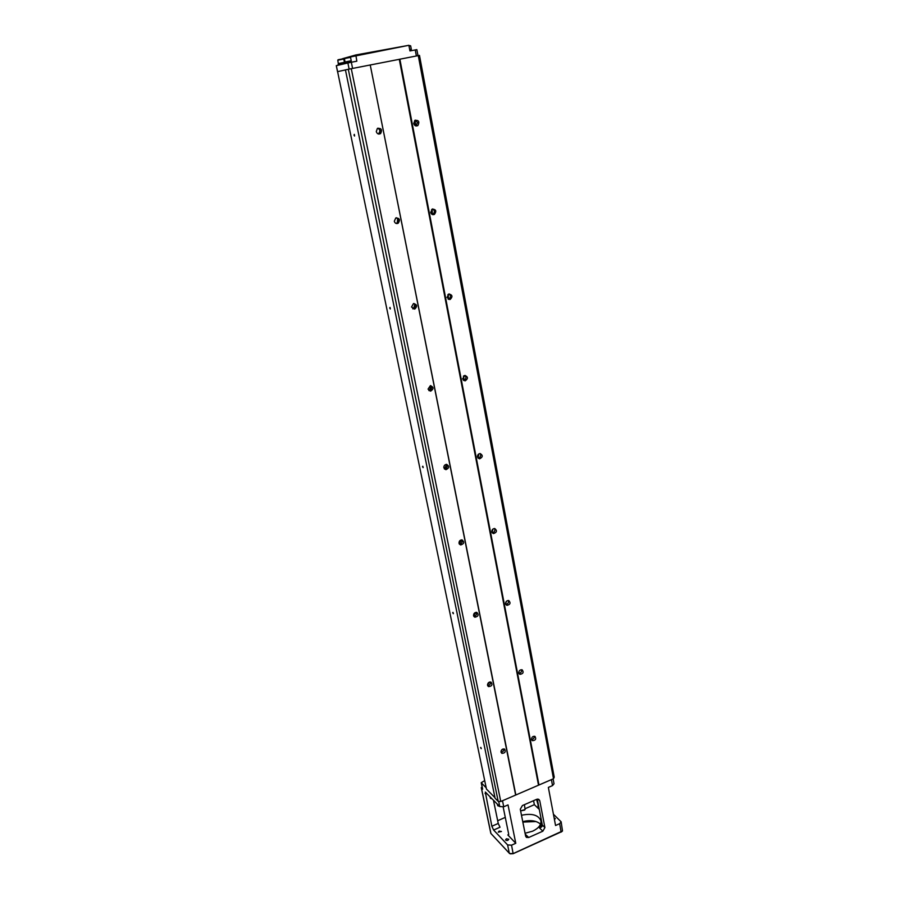 <?xml version="1.0" encoding="UTF-8"?>
<svg xmlns="http://www.w3.org/2000/svg" width="899" height="899" viewBox="0 0 899 899"><rect width="100%" height="100%" fill="white"/><g stroke="black" fill="none" stroke-linecap="round" stroke-linejoin="round"><path stroke-width="1.35" d="M473.526 615.321L474.312 614.422L473.762 614.073M486.202 787.827L481.223 782.703L484.707 780.624M494.989 797.694L486.46 789.075L337.597 71.639L345.441 69.92L495.102 798.233L498.192 801.369L348.306 69.279L345.441 69.908M452.714 612.758L453.343 613.725L452.714 612.758M422.53 466.705L423.126 467.626L422.53 466.705M389.739 308.076L390.009 307.413L390.312 308.964L389.739 308.076M354.015 135.187L354.296 134.367L354.554 136.052L354.015 135.187M480.605 747.687L481.246 748.687L480.605 747.687M501.069 750.957L502.732 749.081M487.505 684.723L489.719 682.004M473.582 615.725L476.054 612.331M459.22 543.861L461.749 539.861M444.409 468.941L446.769 464.457M429.419 390.503L431.127 386.076M413.754 308.514L414.776 304.244M397.324 222.66L397.639 218.704M379.951 132.782L379.614 129.13M492 532.41L492.933 529.05M477.953 457.984L478.807 453.95M505.586 603.802C505.631 601.577 506.688 600.498 508.755 600.554C510.902 602.937 510.295 604.533 506.946 605.353L505.586 603.802L506.429 601.319M463.345 380.299L463.996 375.748M450.118 299.479L446.994 297.445L448.871 294.052C452.5 294.838 452.916 296.648 450.118 299.479L448.163 299.221L448.466 294.22M432.295 214.49L432.149 209.152M415.72 125.905L415.001 120.309M518.779 672.328L519.319 670.856M414.653 120.578L415.664 125.894M431.632 209.523L432.599 214.614M447.882 294.636L448.522 297.985M463.446 376.164L463.906 378.569M478.358 454.31L478.661 455.86M492.674 529.286L492.821 530.05M553.503 778.725L418.282 55.614L419.485 55.401L554.234 777.186L553.503 778.725L500.765 801.492L351.284 68.684L348.306 69.279M500.765 801.492L498.192 801.369M394.313 221.278L395.762 217.974C399.684 218.086 400.471 219.862 398.111 223.3C396.257 223.952 394.987 223.278 394.313 221.278M411.54 307.042L413.428 303.615C417.158 304.379 417.597 306.211 414.765 309.076L411.54 307.042M428.048 389.143L430.374 385.66C433.767 387.053 433.869 388.874 430.677 391.132L428.048 389.143M443.859 467.806C443.758 465.772 444.679 464.626 446.589 464.367C449.567 466.255 449.354 468.019 445.96 469.683L443.859 467.806M459.018 543.254C458.996 541.074 460.018 539.951 462.086 539.894C464.603 542.153 464.142 543.839 460.681 544.963L459.018 543.254M473.571 615.68C473.627 613.376 474.728 612.298 476.875 612.421C478.976 614.916 478.313 616.512 474.886 617.208L473.571 615.68M515.644 795.064L370.231 64.986L351.284 68.684M501.001 752.148C501.181 749.71 502.372 748.698 504.564 749.103C505.957 751.811 505.047 753.227 501.833 753.351L501.001 752.148M487.55 685.252C487.674 682.869 488.831 681.824 491.023 682.105C492.742 684.746 491.933 686.252 488.595 686.611L487.55 685.252M376.288 131.602L377.355 128.49C381.345 127.939 382.435 129.636 380.625 133.569C378.603 134.592 377.153 133.94 376.288 131.602M473.728 616.175C476.021 615.905 476.953 614.624 476.526 612.343M428.845 390.559L429.205 390.548C431.677 389.503 432.183 387.874 430.745 385.637M412.731 308.818L413.293 308.705C415.596 307.233 415.832 305.491 414.001 303.491M459.322 544.03C461.783 543.648 462.659 542.266 461.951 539.872M395.987 223.402L396.65 223.166C398.729 221.244 398.65 219.423 396.437 217.727M444.364 468.896L444.466 468.896C447.017 468.267 447.769 466.761 446.702 464.367M515.801 794.761L370.231 64.986M538.479 784.973L399.291 59.323L370.489 64.942M538.973 784.996L399.875 59.199L399.291 59.323M491.832 531.871C491.809 529.747 492.787 528.634 494.776 528.533C497.304 530.668 496.889 532.354 493.529 533.59L491.832 531.871M477.504 456.962C477.414 454.973 478.302 453.838 480.145 453.546C483.089 455.355 482.909 457.108 479.617 458.827L477.504 456.962M462.569 378.884L464.839 375.456C468.165 376.793 468.278 378.603 465.165 380.861L462.569 378.884M430.722 212.411L432.205 209.119C436.037 209.321 436.757 211.096 434.374 214.445C432.576 215.052 431.363 214.367 430.722 212.411M418.282 55.614L399.875 59.199M531.534 739.428C531.702 737.068 532.849 736.056 534.961 736.382C536.433 738.989 535.59 740.428 532.422 740.664L531.534 739.428M518.813 672.935C518.925 670.632 520.038 669.575 522.139 669.789C523.926 672.317 523.184 673.834 519.903 674.329L518.813 672.935M413.731 123.545L414.855 120.399C418.777 120.005 419.777 121.725 417.878 125.545C415.911 126.478 414.529 125.815 413.731 123.545M492.158 532.691C494.517 532.197 495.327 530.803 494.585 528.511M505.766 604.353C507.969 603.971 508.845 602.69 508.373 600.487M448.567 299.131C450.849 297.67 451.084 295.94 449.275 293.951M432.352 214.524L432.846 214.333C434.914 212.445 434.869 210.647 432.7 208.928M479.617 458.827L478.054 458.085C480.538 457.4 481.235 455.894 480.167 453.546M463.378 380.333L463.603 380.311C466.03 379.254 466.514 377.625 465.075 375.434M481.358 782.939L482.651 789.165L481.403 787.895L490.944 833.519L509.598 853.533L513.25 853.556L562.493 830.979L561.145 821.821L553.424 814.224M493.63 830.035L491.854 826.248L498.237 823.45L500.013 827.226L493.63 830.035L507.609 844.925L511.542 845.172L515.779 843.284L508.025 804.908L503.732 806.774L499.765 806.572L498.698 801.391M491.854 826.248L485.325 792.053L499.765 806.572M525.23 808.673L534.354 804.672L539.288 809.426M505.283 817.393L497.675 820.72M503.159 806.976L508.632 833.856L508.373 835.306L507.834 834.946L515.779 843.284M525.252 834.216L528.713 837.497L542.839 831.193L539.434 827.833L541.389 827.102L542.299 825.012L537.299 799.132M553.11 778.894L554.02 783.782L552.525 785.602L548.356 787.412L555.56 825.507L559.672 823.664L561.133 821.798M525.061 833.261L532.646 831.182C538.647 828.26 541.4 824.776 540.895 820.72C538.355 814.944 531.893 813.123 521.487 815.258M554.447 819.63L555.324 818.562L554.121 817.888M499.136 831.069L498.26 832.182L501.462 831.485L499.136 831.069M506.429 838.778L505.541 839.913C506.89 840.902 507.969 840.666 508.789 839.216L506.429 838.778M540.524 824.181C536.445 820.63 530.511 819.764 522.746 821.607M528.713 837.497L526.432 837.407L525.645 836.171L520.285 809.224L522.398 805.549L536.681 799.323L538.849 799.38L539.748 800.717L538.04 799.099M542.299 825.012L544.906 827.574L539.748 800.717M544.906 827.574L542.839 831.193M534.354 804.672L533.568 800.683M539.265 809.325L536.568 799.368M498.237 823.45L493.439 800.132M536.04 821.54L522.847 822.091M561.999 831.519L513.149 853.69L510.261 853.836M482.066 786.726L481.403 787.895M522.802 821.888L534.939 821.225M492.045 798.863L490.483 798.334L489.966 796.604M499.406 806.291L497.754 805.751L497.237 803.998M524.623 810.078L520.622 810.876L525.083 809.549L524.432 804.661M487.618 685.499C489.584 685.353 490.562 684.263 490.562 682.217M518.892 673.227C520.757 673.014 521.69 671.924 521.678 669.98M531.545 739.495C533.377 739.248 534.298 738.18 534.287 736.27M501.001 752.16C502.923 751.98 503.889 750.901 503.901 748.912M480.819 747.384L481.257 748.519M415.877 125.95L417.507 122.545L415.327 120.129M378.546 134.041L380.277 130.557L377.996 128.119M354.33 134.412L354.588 135.85M390.031 307.447L390.335 308.773M422.8 466.199L423.148 467.446M452.961 612.365L453.388 613.534M337.608 71.65L336.293 65.661L347.879 62.964L351.329 62.256L352.588 68.425M417.99 55.671L416.855 49.625L409.944 50.94L408.876 45.298L346.036 57.839M351.329 62.256L356.824 61.199L355.835 54.963L408.876 45.298M342.541 58.851L344.789 58.143M342.508 58.705L355.835 54.963M351.97 62.132L344.935 62.986L344.856 63.66M351.318 61.716L351.138 60.795L349.138 61.154L345.07 61.997L345.261 62.919M351.138 60.806L345.07 62.009M344.98 62.009L344.474 58.559L350.531 57.379L351.228 60.772M344.8 58.132L349.88 57.131M344.778 63.256L338.058 64.604L338.181 65.211M344.553 63.301L344.362 62.391L342.384 62.739L338.384 63.571L338.575 64.481M344.373 62.402L338.395 63.582M338.305 63.593L337.788 60.188L343.766 59.031L344.452 62.368M338.046 59.772L343.115 58.772M412 50.535L409.843 50.411M411.203 49.22L409.663 49.49L411.293 49.198L411.382 50.119M409.034 46.13L410.663 45.849L411.293 49.198M408.966 45.77L410.023 45.602M509.317 853.297L507.609 844.925M507.834 834.946L508.733 834.553M539.434 827.833L542.063 823.832M552.525 785.602L551.413 779.624M502.507 800.739L503.732 806.774M511.542 845.172L513.149 853.69M561.111 832.114L559.672 823.664M537.86 806.088L538.58 805.774M486.415 792.997L485.055 793.581M415.237 49.917L416.383 55.985M347.879 62.964L349.138 69.122M474.886 617.208L473.919 616.489M430.677 391.132L429.205 390.548M414.765 309.076L413.293 308.705M460.681 544.963L459.4 544.153M398.111 223.3L396.65 223.166M445.96 469.683L444.466 468.896M493.529 533.59L492.27 532.849M506.946 605.353L505.98 604.69M434.374 214.445L432.846 214.333M465.165 380.861L463.603 380.311M481.223 782.703L482.527 788.929M490.809 833.272L481.28 787.67M541.389 827.102L542.063 826.338M487.865 686.004L488.595 686.611M519.161 673.744L519.903 674.329M531.837 740.169L532.422 740.664M416.349 125.68L417.878 125.545M379.187 133.681L380.625 133.569M336.293 65.661L337.541 71.673M349.846 57.109L350.408 57.39"/></g></svg>
